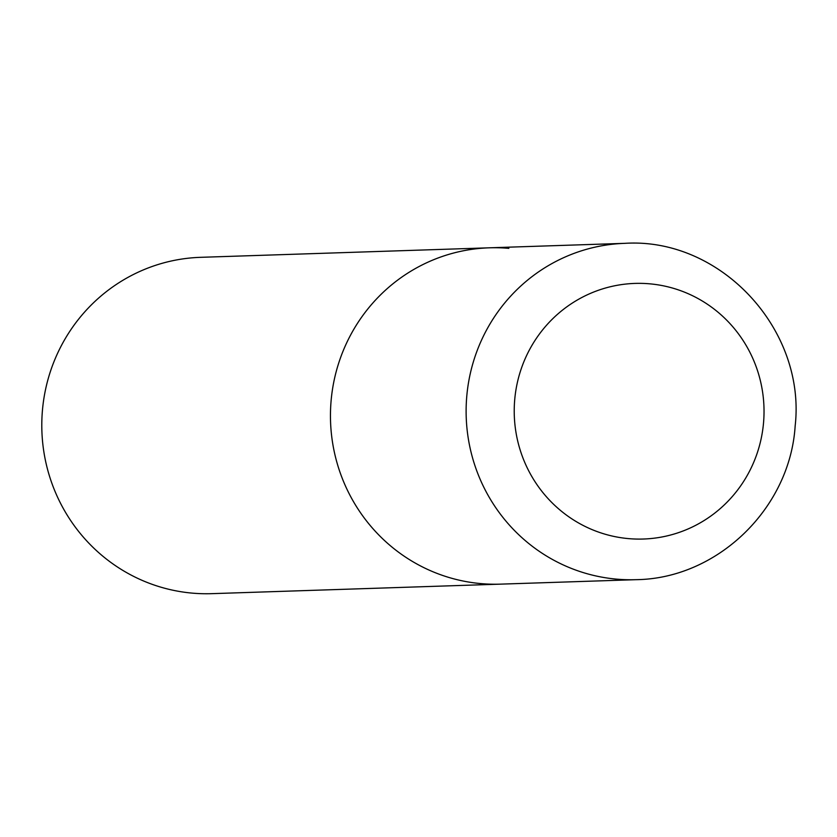 <?xml version="1.0" encoding="UTF-8"?>
<svg xmlns="http://www.w3.org/2000/svg" width="837" height="837" viewBox="0 0 837 837"><rect width="100%" height="100%" fill="white"/><g stroke="black" fill="none" stroke-linecap="round" stroke-linejoin="round"><path stroke-width="1.26" d="M489.258 247.815L200.598 257.325A168.258 164.345 -91.9 0 0 41.85 420.854A168.258 164.345 -91.9 0 0 192.06 593.109A168.258 164.345 -91.9 0 0 211.688 593.663L636.005 579.675A168.258 164.345 88.1 0 1 466.722 396.832A168.258 164.345 88.1 0 1 624.925 243.337L489.258 247.815A168.258 164.345 88.1 0 0 331.054 401.31A168.258 164.345 88.1 0 0 500.338 584.142A168.258 164.345 -91.9 0 1 480.72 583.588A168.258 164.345 -91.9 0 1 330.51 411.344A168.258 164.345 -91.9 0 1 489.258 247.815A168.258 164.345 -91.9 0 1 508.875 248.359M763.574 422.371A127.873 124.901 88.1 0 0 649.826 283.837A127.873 124.901 88.1 0 0 514.682 400.076A127.873 124.901 88.1 0 0 628.43 538.609A127.873 124.901 88.1 0 0 763.574 422.371M624.925 243.337C720.678 237.279 806.198 329.6 795.15 426.033C790.002 508.341 717.455 578.733 636.005 579.675"/></g></svg>
